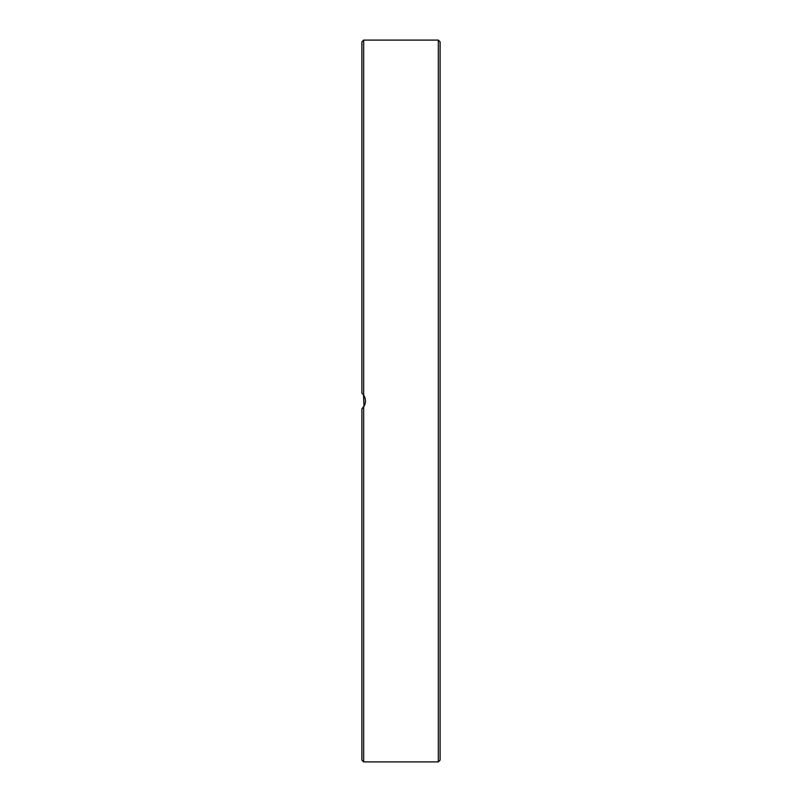 <?xml version="1.0" encoding="UTF-8"?>
<svg xmlns="http://www.w3.org/2000/svg" width="802" height="802" viewBox="0 0 802 802"><rect width="100%" height="100%" fill="white"/><g stroke="black" fill="none" stroke-linecap="round" stroke-linejoin="round"><path stroke-width="1.2" d="M361.892 675.896L361.892 699.534M440.108 699.534L440.108 684.066M361.892 616.718L361.892 640.357M440.108 640.357L440.108 621.59M440.108 558.904L440.108 535.275M363.667 40.1L361.892 41.874L361.892 393.05L363.667 395.105L363.667 40.1L438.333 40.1L438.333 761.9L440.108 760.126L440.108 183.026M440.108 102.466L440.108 163.899M361.892 86.827L361.892 94.987M440.108 94.987L440.108 86.827M363.527 394.905L364.018 406.313L362.735 408.108M361.933 408.91L364.559 405.241M365.301 402.714L365.441 400.82M365.321 399.376L364.589 396.83M363.928 395.526L362.384 393.521M363.667 395.105C366.033 399.035 366.033 402.965 363.667 406.895L361.892 408.95L361.892 760.126L363.667 761.9L363.667 406.895M440.108 401L440.108 41.874L438.333 40.1M363.667 761.9L438.333 761.9"/></g></svg>
